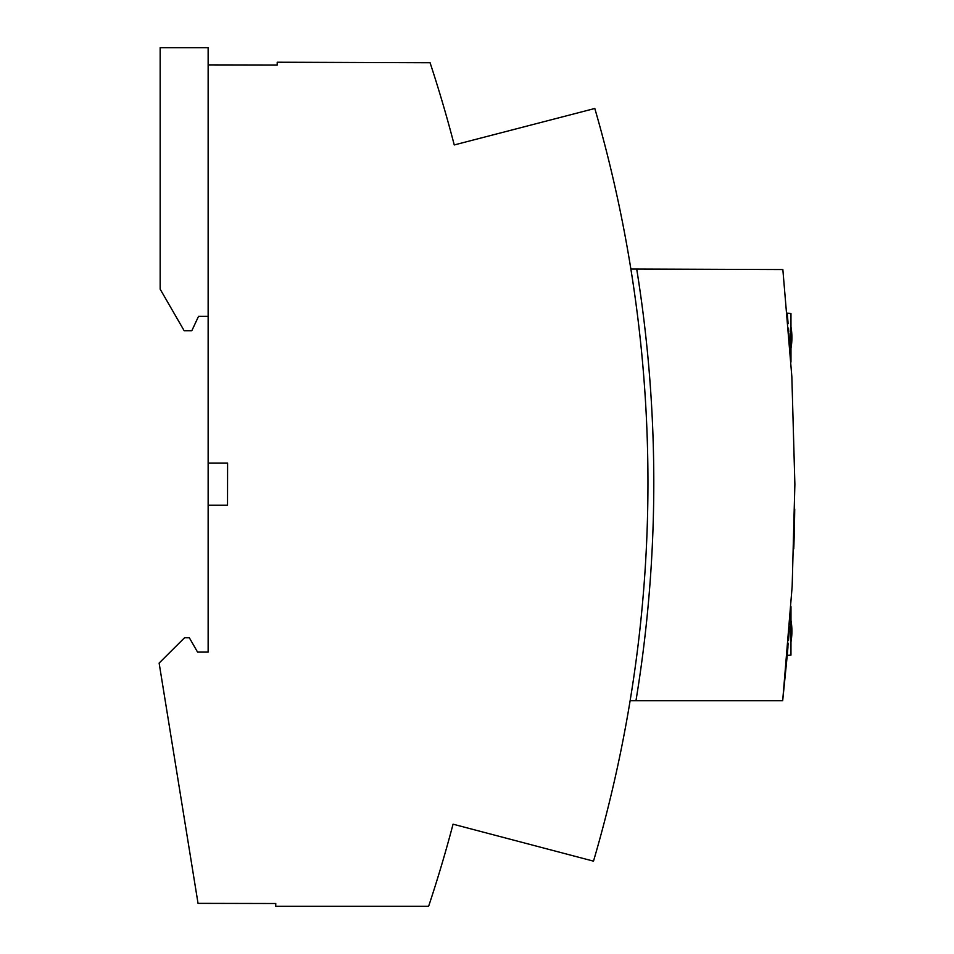 <?xml version="1.0" encoding="UTF-8"?>
<svg xmlns="http://www.w3.org/2000/svg" width="954" height="954" viewBox="0 0 954 954"><rect width="100%" height="100%" fill="white"/><g stroke="black" fill="none" stroke-linecap="round" stroke-linejoin="round"><path stroke-width="1.43" d="M208.139 463.072L208.139 505.25L227.517 505.25L227.589 463.072L208.139 463.072L208.139 47.7L160.165 47.7L160.165 289.169L184.158 330.716L191.826 330.716L198.539 316.323L208.139 316.323M208.139 505.25L208.139 652.107L197.573 652.107L189.333 637.773L184.539 637.761L159.127 663.078L198.038 903.366L275.754 903.51L275.742 906.3L428.62 906.3A1343.125 1343.125 0 0 0 453.055 824.184L593.495 861.152A1343.125 1343.125 0 0 0 594.807 108.482L454.247 144.948A1343.125 1343.125 0 0 0 430.087 62.749L277.22 62.225L277.209 65.015L208.139 64.896M275.742 906.3L275.754 903.51M787.253 655.279L782.685 700.737L792.166 586.352L794.873 484.37L791.856 376.794L782.852 269.553L630.868 269.016M790.377 353.111L790.973 362.043L790.961 313.592L787.217 313.115L787.992 322.035M788.052 322.75L788.135 323.716M788.505 328.164L788.791 331.646M788.898 333.065L789.173 336.512M789.22 337.239L789.328 338.61M789.411 339.636L789.948 346.862M790.139 349.617L790.27 351.525M790.961 348.27A59.971 59.971 180 0 0 790.961 326.9M787.241 655.386L790.961 655.136L790.973 606.684L790.377 615.604M790.329 616.332L790.27 617.298M789.948 621.865L789.721 624.918M789.578 626.826L789.328 630.093M789.256 631.131L789.173 632.204M789.113 632.907L788.505 640.551M788.29 643.199L788.135 645.107M787.992 646.681L787.229 655.47M794.145 537.054L794.718 508.983M794.718 509.162L794.587 517.783M794.575 518.559L794.551 519.477M794.443 524.974L794.396 527.383M794.36 528.802L794.277 532.237M794.265 532.964L794.229 534.335M794.205 535.039L793.99 542.564M794.11 538.533L793.847 547.202M793.788 548.836L793.811 548.061M793.847 547.226L793.871 546.284M790.961 641.839A59.971 59.971 180 0 0 790.961 620.47M782.685 700.737L630.117 700.737M635.96 700.737A1343.125 1343.125 0 0 0 636.712 269.04"/></g></svg>
